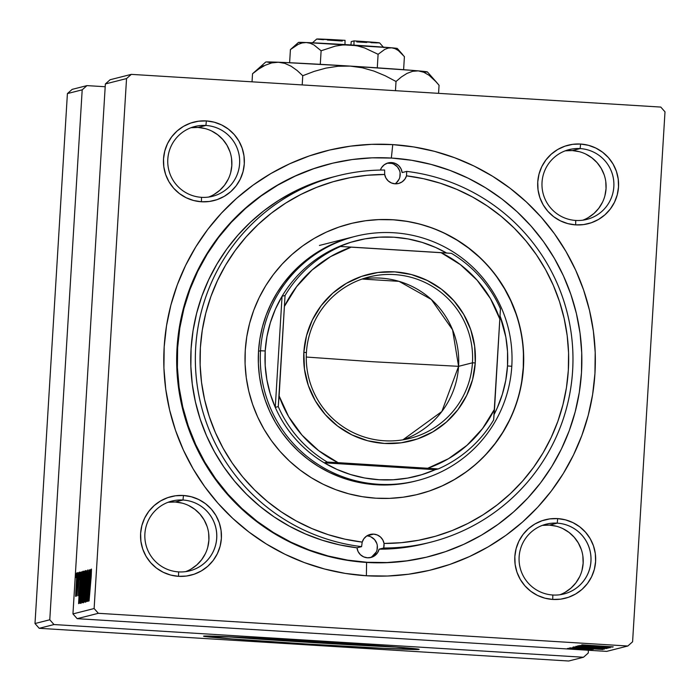 <?xml version="1.0" encoding="UTF-8"?>
<svg xmlns="http://www.w3.org/2000/svg" width="700" height="700" viewBox="0 0 700 700"><rect width="100%" height="100%" fill="white"/><g stroke="black" fill="none" stroke-linecap="round" stroke-linejoin="round"><path stroke-width="1.05" d="M374.062 645.383A74.97 1.05 3.5 0 1 248.78 637.726L308.131 641.83L374.062 645.383M398.335 647.194L306.661 642.197L224.901 636.589A108.001 1.505 -176.5 0 0 397.898 647.176M419.037 649.434A108.001 1.505 3.5 0 1 308.901 644.14A108.001 1.505 3.5 0 1 203.551 636.186A108.001 1.505 3.5 0 1 203.656 636.125L238.586 637.219L316.137 641.567L390.889 646.625L419.037 649.434L384.108 648.34L306.547 644L231.805 638.934L203.656 636.125A108.001 1.505 3.5 0 1 313.793 641.419A108.001 1.505 3.5 0 1 419.142 649.372A108.001 1.505 3.5 0 1 419.037 649.434L419.037 649.434M557.218 523.145A35.998 35.962 75.8 0 0 519.129 556.859A35.998 35.962 75.8 0 0 552.825 595.009L552.755 599.445A40.504 40.46 -104.2 0 1 514.841 556.535A40.504 40.46 -104.2 0 1 557.699 518.604L557.218 523.145L549.43 525.122A35.998 35.962 75.8 0 0 542.334 525.385L549.43 525.122L557.218 523.145A35.998 35.962 -104.2 0 1 563.876 593.976A35.998 35.962 -104.2 0 1 519.216 562.433A35.998 35.962 -104.2 0 1 557.218 523.145L557.699 518.604L549.771 518.892L542.054 520.73L534.844 524.029L528.413 528.684L523.023 534.494L518.858 541.258L516.101 548.695L514.841 556.535L515.13 564.462L516.968 572.189L520.275 579.407L524.921 585.847L530.731 591.246L537.486 595.42L544.924 598.185L552.755 599.445L560.674 599.156L568.391 597.327L575.601 594.02L582.032 589.374L587.431 583.555L591.587 576.8L594.352 569.363L595.604 561.523L595.315 553.586L593.477 545.86L590.179 538.641L585.524 532.21L579.714 526.803L572.959 522.637L565.53 519.872L557.699 518.604A40.504 40.46 -104.2 0 1 595.604 561.523A40.504 40.46 -104.2 0 1 552.755 599.445L552.825 595.009A35.998 35.962 75.8 0 0 590.923 561.295A35.998 35.962 75.8 0 0 557.218 523.145M182.989 500.028A35.998 35.962 75.8 0 0 144.9 533.741A35.998 35.962 75.8 0 0 178.596 571.891L178.526 576.327A40.504 40.46 -104.2 0 1 140.612 533.418A40.504 40.46 -104.2 0 1 183.47 495.486L182.989 500.028L175.201 502.005A35.998 35.962 75.8 0 0 168.105 502.267L175.201 502.005L182.989 500.028A35.998 35.962 -104.2 0 1 189.648 570.859A35.998 35.962 -104.2 0 1 144.987 539.315A35.998 35.962 -104.2 0 1 182.989 500.028L183.47 495.486L175.543 495.775L167.825 497.613L160.615 500.911L154.184 505.566L148.785 511.376L144.629 518.14L141.864 525.577L140.612 533.418L140.901 541.345L142.739 549.071L146.046 556.29L150.692 562.73L156.502 568.129L163.258 572.294L170.695 575.067L178.526 576.327L186.445 576.039L194.162 574.21L201.373 570.903L207.804 566.256L213.202 560.438L217.359 553.683L220.124 546.245L221.375 538.405L221.086 530.469L219.249 522.742L215.95 515.524L211.295 509.093L205.485 503.685L198.73 499.52L191.301 496.755L183.47 495.486A40.504 40.46 -104.2 0 1 221.375 538.405A40.504 40.46 -104.2 0 1 178.526 576.327L178.596 571.891A35.998 35.962 75.8 0 0 216.694 538.178A35.998 35.962 75.8 0 0 182.989 500.028M205.905 125.466A35.998 35.962 75.8 0 0 167.808 159.18A35.998 35.962 75.8 0 0 201.504 197.33L201.434 201.766A40.504 40.46 -104.2 0 1 163.52 158.847A40.504 40.46 -104.2 0 1 206.377 120.925L205.905 125.466L198.109 127.444A35.998 35.962 75.8 0 0 191.013 127.706L198.109 127.444L205.905 125.466A35.998 35.962 -104.2 0 1 212.555 196.289A35.998 35.962 -104.2 0 1 167.895 164.745A35.998 35.962 -104.2 0 1 205.905 125.466L206.377 120.925L198.45 121.214L190.732 123.051L183.523 126.35L177.091 130.996L171.701 136.815L167.536 143.57L164.78 151.016L163.52 158.847L163.809 166.784L165.646 174.51L168.954 181.729L173.6 188.16L179.41 193.567L186.165 197.732L193.602 200.506L201.434 201.766L209.361 201.477L217.07 199.64L224.28 196.341L230.711 191.695L236.11 185.876L240.266 179.121L243.031 171.675L244.291 163.844L243.994 155.907L242.156 148.181L238.858 140.963L234.211 134.531L228.392 129.124L221.646 124.959L214.209 122.185L206.377 120.925A40.504 40.46 -104.2 0 1 244.291 163.844A40.504 40.46 -104.2 0 1 201.434 201.766L201.504 197.33A35.998 35.962 75.8 0 0 239.601 163.616A35.998 35.962 75.8 0 0 205.905 125.466M580.134 148.584A35.998 35.962 75.8 0 0 542.036 182.298A35.998 35.962 75.8 0 0 575.733 220.447L575.663 224.884A40.504 40.46 -104.2 0 1 537.749 181.965A40.504 40.46 -104.2 0 1 580.606 144.043L580.134 148.584L572.337 150.561A35.998 35.962 75.8 0 0 565.241 150.824L572.337 150.561L580.134 148.584A35.998 35.962 -104.2 0 1 586.784 219.406A35.998 35.962 -104.2 0 1 542.124 187.862A35.998 35.962 -104.2 0 1 580.134 148.584L580.606 144.043L572.679 144.331L564.961 146.169L557.751 149.468L551.329 154.114L545.93 159.933L541.765 166.688L539.009 174.134L537.749 181.965L538.046 189.901L539.875 197.627L543.183 204.846L547.829 211.278L553.639 216.685L560.394 220.85L567.831 223.624L575.663 224.884L583.59 224.595L591.308 222.766L598.517 219.459L604.94 214.812L610.339 208.994L614.495 202.239L617.26 194.793L618.52 186.961L618.222 179.025L616.385 171.299L613.086 164.08L608.44 157.649L602.621 152.241L595.875 148.076L588.438 145.303L580.606 144.043A40.504 40.46 -104.2 0 1 618.52 186.961A40.504 40.46 -104.2 0 1 575.663 224.884L575.733 220.447A35.998 35.962 75.8 0 0 613.83 186.734A35.998 35.962 75.8 0 0 580.134 148.584M329.455 163.984A202.501 202.291 75.8 0 0 366.599 562.441L366.38 575.759A216.002 215.775 -104.2 0 1 164.176 346.885A216.002 215.775 -104.2 0 1 392.752 144.611L391.344 158.051L392.752 144.611L371.578 144.34L350.473 146.16L329.656 150.028L309.321 155.925L289.66 163.791L270.865 173.548L253.12 185.106L236.591 198.345L221.436 213.141L207.804 229.355L195.825 246.829L185.623 265.396L177.284 284.874L170.888 305.078L166.513 325.815L164.176 346.885L163.923 368.078L165.742 389.191L169.627 410.034L175.525 430.395L183.4 450.074L193.156 468.895L204.706 486.657L217.945 503.213L232.733 518.385L248.938 532.035L266.402 544.031L284.961 554.26L304.421 562.616L324.616 569.021L345.328 573.423L366.38 575.759L387.555 576.03L408.651 574.219L429.467 570.343L449.802 564.445L469.464 556.579L488.259 546.822L506.012 535.273L522.541 522.034L537.696 507.229L551.32 491.015L563.299 473.541L573.51 454.974L581.849 435.496L588.236 415.293L592.62 394.555L594.947 373.494L595.201 352.301L593.381 331.179L589.496 310.336L583.599 289.984L575.733 270.296L565.976 251.484L554.426 233.713L541.188 217.157L526.391 201.985L510.186 188.335L492.721 176.339L474.171 166.11L454.702 157.754L434.516 151.349L413.796 146.956L392.752 144.611A216.002 215.775 -104.2 0 1 594.947 373.494A216.002 215.775 -104.2 0 1 366.38 575.759L366.599 562.441A202.501 202.291 -104.2 0 1 329.175 164.054L329.77 163.905A202.501 202.291 -104.2 0 1 580.974 341.329A202.501 202.291 -104.2 0 1 367.203 562.293L366.599 562.441A202.501 202.291 75.8 0 0 429.039 556.553M105.368 83.947L126.543 78.575L94.124 608.536L72.949 613.909L105.368 83.947L110.127 79.73L131.303 74.366L110.127 79.73L105.368 83.947L72.949 613.909L77.166 618.669L606.655 651.385L627.821 646.012L98.341 613.305L77.166 618.669L72.949 613.909L94.124 608.536L126.543 78.575L131.303 74.366L660.791 107.074L131.303 74.366L126.543 78.575L105.368 83.947M78.767 572.635L78.461 577.133L78.767 572.635M77.788 572.889L77.481 577.386L77.788 572.889M83.125 571.13L81.498 587.965L81.025 603.418L82.539 588.306L83.125 571.13L81.401 589.54L81.025 603.418L81.734 598.561L83.125 571.13M81.191 572.023L80.491 580.641L79.993 580.764L80.325 572.241L78.593 603.628L81.349 571.979L80.491 580.641L79.993 580.764L80.325 572.241L78.776 603.584L81.191 572.023M84.184 571.261L82.224 602.709L84.744 571.121L84.184 571.261L84.726 571.296L84.184 571.261L83.178 581.149L82.066 602.236L82.582 602.621L84.744 571.121L84.184 571.261M86.529 570.666L84 602.262L86.328 575.137L85.006 602L86.529 570.666L84 602.262L86.328 575.137L85.006 602L86.529 570.666M91.245 575.899L91.473 569.424L90.965 571.865L88.918 601.011L90.913 574.324L91.105 578.051L91.376 569.039L90.501 577.929L89.066 600.976L91.245 575.899M89.609 569.887L87.78 596.575L88.856 570.08L86.695 601.58L88.672 574.814L87.587 601.352L89.749 569.896L87.78 596.575L89.005 570.036L86.695 601.58L88.672 574.814L87.587 601.352L89.609 569.887M90.755 569.599L90.064 578.209L89.565 578.34L89.897 569.809L88.165 601.204L90.913 569.608L90.064 578.209L89.565 578.34L89.897 569.809L88.165 601.204L90.755 569.599M87.692 569.966L85.619 602.254L86.581 592.795L87.01 576.739L87.526 573.764L87.474 580.501L87.692 569.966L86.686 579.32L86.362 594.046L85.846 598.579L85.767 593.241L85.619 602.254L86.52 593.81L87.692 569.966M85.453 570.544L83.816 587.37L83.353 602.822L85.566 573.904L85.453 570.544L83.72 588.954L83.353 602.822L84.053 597.975L85.453 570.544M79.301 579.722L79.538 572.477L78.978 574.805L77.892 595.77L78.942 576.975L79.293 575.032L79.301 579.722L79.424 572.066L78.68 578.778L77.892 595.77L78.837 578.489L79.249 574.928L79.301 579.722M82.005 571.812L80.377 587.869L79.861 603.295L82.416 571.707L81.734 572.626L80.211 590.555L79.756 602.936L80.255 603.207L82.005 571.812M77.157 572.644L75.591 596.356L77.157 572.644M78.348 572.74L76.554 596.111L78.348 572.74M76.44 573.23L76.134 577.727L76.44 573.23M591.168 648.2L573.519 646.923L591.168 648.2M580.423 647.999L602.945 649.486L580.423 647.999M581.788 644.822L613.235 646.879L581.788 644.822M578.104 645.759L610.225 647.771L578.086 645.767M608.169 648.165L577.378 646.074L608.169 648.165M593.486 647.605L575.846 646.336L593.486 647.605M571.734 648.918L567.28 648.629L571.734 648.918M584.386 647.369L606.76 648.524L584.386 647.369M589.995 645.566L612.517 647.062L589.995 645.566M599.462 646.511L579.696 645.479L599.462 646.511M569.835 647.85L593.416 649.329L569.835 647.85M573.37 647.325L604.433 649.11L572.845 647.22M581.219 649.416L567.56 648.436L581.219 649.416M573.081 648.576L568.628 648.288L573.081 648.576M578.244 648.725L592.069 649.679L578.244 648.725M574.061 648.322L569.608 648.043L574.061 648.322M665 111.843L632.59 641.795L627.821 646.012L98.341 613.305L94.124 608.536L98.341 613.305L77.166 618.669L606.655 651.385L627.821 646.012L632.59 641.795L665 111.843L660.791 107.074L665 111.843M67.41 93.572L82.197 89.828L49.779 619.78L35 623.534L67.41 93.572L72.179 89.364L86.957 85.61L72.179 89.364L67.41 93.572L35 623.534L39.209 628.303L568.697 661.01L583.476 657.256L53.996 624.549L39.209 628.303L35 623.534L49.779 619.78L82.197 89.828L86.957 85.61L105.192 86.739L86.957 85.61L82.197 89.828L67.41 93.572M588.411 650.256L588.245 653.048L583.476 657.256L53.996 624.549L49.779 619.78L53.996 624.549L39.209 628.303L568.697 661.01L583.476 657.256L588.245 653.048L588.411 650.256M429.231 556.5L428.75 556.622A202.501 202.291 -104.2 0 1 366.599 562.441L367.203 562.293A202.501 202.291 -104.2 0 1 329.77 163.905M582.837 220.176A35.998 35.962 75.8 0 0 572.337 150.561L579.303 151.681M588.262 217.595L593.976 213.465L598.771 208.294L602.464 202.291M604.923 195.676L606.043 188.711L605.78 181.659M604.153 174.79L601.212 168.376L597.082 162.654L591.911 157.85L585.909 154.149M559.921 594.746A35.998 35.962 75.8 0 0 549.43 525.122L556.395 526.251M565.346 592.156L571.06 588.026L575.864 582.855L579.556 576.852M582.015 570.238L583.135 563.273L582.872 556.22M581.236 549.351L578.305 542.938L574.166 537.215L569.004 532.411L563.001 528.71M185.692 571.62A35.998 35.962 75.8 0 0 175.201 502.005L182.166 503.134M191.117 569.039L196.831 564.909L201.635 559.738L205.327 553.735M207.786 547.12L208.898 540.155L208.644 533.102M207.008 526.234L204.076 519.82L199.938 514.097L194.775 509.294L188.773 505.593M208.609 197.059A35.998 35.962 75.8 0 0 198.109 127.444L205.074 128.564M214.034 194.477L219.739 190.347L224.543 185.176L228.235 179.174M230.694 172.559L231.814 165.594L231.551 158.541M229.915 151.673L226.984 145.259L222.854 139.536L217.683 134.732L211.68 131.023M592.996 647.64L602.971 648.279L593.014 647.762M578.83 646.914L589.61 647.421L578.804 646.861M579.521 646.45L604.293 647.999M593.582 645.82L609.017 646.87L593.582 645.82M584.019 648.244L599.445 649.294L584.019 648.244M576.546 647.325L600.644 648.874L576.564 647.43M587.3 647.657L601.974 648.594L587.3 647.657M577.22 648.961L588.262 649.74L577.22 648.961M90.195 578.375L89.565 578.34L90.195 578.375M89.757 581.91L88.489 597.739L89.757 581.91M84.962 583.896L83.58 599.148L85.216 574.219L85.103 583.905L83.51 598.955L84.534 579.688L85.277 574.411L84.962 583.896M82.066 602.236L82.609 602.271L82.224 602.709M83.615 587.492L82.968 587.449L83.615 587.492M83.361 589.155L82.434 599.043L83.361 589.155M84.341 574.84L83.755 585.489L83.309 585.55L83.746 585.585L83.317 581.201L83.913 575.111L84.481 574.849L83.615 585.48L83.256 582.242L84.341 574.84M80.631 580.808L79.993 580.764L80.631 580.808M80.185 584.334L78.916 600.163L80.185 584.334M79.756 602.936L80.272 602.962L79.905 603.295M82.355 572.661L81.734 572.626L82.355 572.661M82.014 575.426L80.15 599.62L80.343 590.712L82.163 575.435L80.36 599.567L80.885 582.837L82.014 575.426M82.635 584.483L81.252 599.742L82.889 574.805L82.775 584.491L81.191 599.541L82.399 578.209L82.976 575.312L82.635 584.483M76.781 582.05L75.775 593.495L76.983 575.505L76.921 582.059L75.731 593.346L76.545 579.075L77.017 575.636L76.781 582.05M604.301 647.999L579.521 646.555M80.5 599.646L80.001 599.139M394.993 183.811A11.252 11.235 75.8 0 0 389.655 163.082L391.65 162.575L387.765 163.021L384.265 164.763L381.579 167.606L380.363 170.074A11.252 11.235 -104.2 0 1 391.65 162.575L389.655 163.082A11.252 11.235 75.8 0 0 387.214 163.196M426.213 543.34L414.584 545.913L396.918 548.38L379.102 549.176L377.545 552.764L374.859 555.608L371.359 557.358L367.474 557.795A11.252 11.235 -104.2 0 1 356.991 547.811L361.585 546.639A189 188.799 -104.2 0 1 337.689 175.822A189 188.799 -104.2 0 1 384.624 170.03L384.676 174.484L367.29 175.263L350.061 177.686L333.13 181.729L316.654 187.346L300.79 194.495L285.67 203.105L271.425 213.115L258.186 224.42L246.076 236.924L235.2 250.513L225.654 265.072L217.516 280.473L210.875 296.572L205.774 313.224L202.265 330.286L200.384 347.602L200.139 365.024L201.539 382.392L204.575 399.543L209.204 416.342L215.399 432.626L223.107 448.245L232.243 463.076L242.743 476.98L254.502 489.834L267.418 501.515L281.374 511.927L296.249 520.975L311.92 528.579L328.221 534.669L345.039 539.192L362.197 542.106A184.502 184.31 -104.2 0 1 200.384 347.602A184.502 184.31 -104.2 0 1 384.676 174.484L385.919 178.019L388.255 180.959L391.422 182.963L395.071 183.811A11.252 11.235 -104.2 0 0 406.516 175.831A184.502 184.31 -104.2 0 1 568.33 370.335A184.502 184.31 -104.2 0 1 384.037 543.454L401.424 542.675L418.652 540.251L435.584 536.218L452.06 530.6L467.924 523.451L483.052 514.832L497.289 504.831L510.528 493.526L522.637 481.014L533.514 467.425L543.069 452.865L551.197 437.465L557.847 421.365L562.94 404.714L566.449 387.651L568.33 370.335L568.575 352.914L567.175 335.554L564.139 318.395L559.51 301.604L553.315 285.32L545.615 269.692L536.471 254.861L525.971 240.957L514.22 228.112L501.296 216.431L487.34 206.019L472.465 196.971L456.802 189.367L440.493 183.278L423.684 178.745L406.516 175.831L406.726 171.395L402.132 172.567A11.252 11.235 -104.2 0 0 391.65 162.575L395.456 163.494L398.711 165.655L401.03 168.805L402.132 172.567L406.726 171.395L406.516 175.831L404.854 179.191L402.185 181.816L398.799 183.418L395.071 183.811A11.252 11.235 -104.2 0 1 384.676 174.484L384.624 170.03A189 188.799 75.8 0 0 195.694 347.375A189 188.799 75.8 0 0 361.585 546.639L362.197 542.106A11.252 11.235 -104.2 0 1 373.642 534.126L367.001 535.815L373.642 534.126L377.291 534.975L380.459 536.979L382.795 539.919L384.037 543.454L384.09 545.738L383.696 548.004L379.102 549.176A189 188.799 75.8 0 0 426.037 543.384L430.631 542.22A189 188.799 -104.2 0 1 383.696 548.004A189 188.799 75.8 0 0 572.617 370.659A189 188.799 75.8 0 0 406.726 171.395A189 188.799 -104.2 0 1 430.631 542.22M406.262 221.305L392.875 219.748A139.501 139.352 -104.2 0 1 418.661 494.191A139.501 139.352 -104.2 0 1 375.839 498.199L362.25 496.685L348.871 493.841L335.834 489.711L323.26 484.312L311.273 477.706L299.994 469.963L289.529 461.142L279.974 451.343L271.425 440.65L263.97 429.179L257.67 417.025L252.586 404.311L248.771 391.16L246.269 377.703L245.088 364.061L245.254 350.376L246.759 336.77L249.594 323.382L253.715 310.336L259.105 297.754L265.694 285.757L273.429 274.479L282.231 264.005L292.023 254.45L302.697 245.892L314.16 238.438L326.296 232.129L338.993 227.054L352.126 223.248L365.575 220.745L379.199 219.572L392.875 219.748L406.464 221.252L419.842 224.096L432.889 228.235L445.454 233.634L457.441 240.231L468.72 247.984L479.185 256.795L488.74 266.595L497.289 277.287L504.744 288.767L511.052 300.921L516.128 313.626L519.942 326.777L522.445 340.235L523.626 353.876L523.46 367.561L521.955 381.168L519.129 394.564L514.999 407.61L509.609 420.192L503.02 432.18L495.285 443.467L486.483 453.941L476.7 463.496L466.016 472.045L454.562 479.509L442.418 485.809L429.721 490.884L416.588 494.699L403.148 497.201L389.515 498.365L375.839 498.199A139.501 139.352 -104.2 0 1 350.061 223.755A139.501 139.352 -104.2 0 1 392.875 219.748L392.674 219.791A139.501 139.352 75.8 0 0 349.956 223.781M417.139 480.646A126 125.869 -104.2 0 1 260.514 350.752L265.204 350.98A121.503 121.371 -104.2 0 1 282.065 296.257L275.424 309.085L270.366 322.613L266.936 336.639L265.204 350.98L265.178 365.426L266.866 379.767L270.244 393.82L275.266 407.365L282.065 296.257L285.058 295.496L279.116 395.911L288.636 416.64L302.006 435.129L318.701 450.669L338.091 462.665L438.261 468.921A121.503 121.371 75.8 0 0 493.649 419.912A121.503 121.371 -104.2 0 1 438.261 468.921L435.269 469.683L324.257 462.823L327.259 462.061L438.261 468.921L435.269 469.683L324.257 462.823L337.076 469.472L350.595 474.548L364.613 477.977L378.936 479.727L393.374 479.754L407.706 478.074L421.733 474.696L435.269 469.683A121.503 121.371 -104.2 0 1 265.204 350.98L260.514 350.752A126 125.869 75.8 0 0 378.464 484.269A126 125.869 75.8 0 0 511.796 366.275A126 125.869 -104.2 0 1 417.139 480.646L415.135 481.154A126 125.869 -104.2 0 1 258.834 370.755A126 125.869 -104.2 0 1 353.176 236.889M391.921 158.086L372.076 157.832L352.293 159.53L332.78 163.161L313.714 168.691L295.277 176.067L277.655 185.211L261.021 196.044L245.525 208.46L231.315 222.329L218.54 237.536L207.314 253.916L197.741 271.32L189.928 289.581L183.934 308.525L179.821 327.967L177.643 347.716L177.398 367.579L179.112 387.38L182.744 406.919L188.282 426.002L195.659 444.456L204.803 462.096L215.635 478.756L228.043 494.27L241.911 508.498L257.101 521.299L273.473 532.543L290.868 542.133L309.12 549.964L328.046 555.975L347.471 560.096L367.203 562.293L387.056 562.538L406.831 560.84L426.352 557.209L445.419 551.679L463.846 544.303L481.469 535.159L498.102 524.326L513.608 511.919L527.809 498.041L540.593 482.843L551.819 466.454L561.383 449.05L569.205 430.789L575.19 411.845L579.303 392.411L581.49 372.662L581.726 352.791L580.02 332.99L576.38 313.46L570.85 294.368L563.474 275.914L554.321 258.274L543.497 241.614L531.081 226.1L517.221 211.873L502.023 199.071L485.651 187.827L468.256 178.237L450.004 170.406L431.078 164.404L411.661 160.282L391.921 158.086M337.689 175.822L333.095 176.986A189 188.799 75.8 0 0 356.991 547.811L361.585 546.639L362.197 542.106L363.86 538.746L366.529 536.121L369.915 534.52L373.642 534.126A11.252 11.235 -104.2 0 1 384.037 543.454L383.696 548.004L379.102 549.176A11.252 11.235 -104.2 0 1 367.474 557.795L363.676 556.885L360.412 554.715L358.094 551.565L356.991 547.811L339.404 544.827L322.175 540.207L305.454 533.969L289.398 526.19L274.146 516.924L259.831 506.258L246.593 494.287L234.535 481.127L223.773 466.883L214.401 451.684L206.5 435.671L200.148 418.985L195.396 401.774L192.29 384.195L190.855 366.398L191.1 348.547L193.034 330.794L196.63 313.311L201.854 296.24L208.67 279.746L217.009 263.97L226.791 249.043L237.947 235.121L250.364 222.303L263.935 210.726L278.539 200.48L294.044 191.651L310.31 184.336L333.279 176.942M429.52 490.936L442.216 485.861L454.361 479.561L465.824 472.097M486.281 453.985L495.084 443.52L502.819 432.233L509.416 420.236M521.754 381.22L523.259 367.614L523.425 353.929M515.926 313.679L510.851 300.965L504.551 288.82L497.088 277.34M478.984 256.848L468.519 248.036L457.24 240.284L445.261 233.678M418.556 494.209A139.501 139.352 75.8 0 0 392.674 219.791L378.998 219.625M413.271 481.609L401.126 483.875L388.815 484.925L376.469 484.776L364.192 483.411L352.1 480.847L340.322 477.102L328.974 472.229L318.15 466.27L307.956 459.27L298.506 451.308L289.879 442.453L282.161 432.801L275.415 422.433L269.727 411.451L265.134 399.971L261.695 388.098L259.429 375.944L258.37 363.624L258.519 351.26L259.875 338.975L262.43 326.874L266.158 315.088L271.023 303.73L276.981 292.898L283.964 282.704L291.918 273.245L300.755 264.609L310.398 256.891L320.749 250.154L331.713 244.457L343.184 239.873L353.255 236.871M369.924 557.681A11.252 11.235 75.8 0 0 366.931 535.85M371.831 556.798L376.267 552.011M377.037 549.946L377.3 545.562M376.793 543.419L374.588 539.63L371.096 536.97M369.031 536.2L366.852 535.85M391.825 163.433L387.205 163.196M396.41 182.735L399.07 179.244M399.831 177.179L400.102 172.795M399.595 170.651L397.381 166.862L393.89 164.202M472.448 362.81A83.248 83.16 75.8 0 0 394.511 274.592A83.248 83.16 75.8 0 0 306.416 352.555L303.844 352.363A85.951 85.864 -104.2 0 1 394.8 271.871A85.951 85.864 -104.2 0 1 475.256 362.95L472.448 362.81L458.579 366.328A83.248 83.16 75.8 0 0 362.11 279.046L399.035 281.348L431.322 299.46L452.567 329.787L458.579 366.328L373.345 361.76L306.267 357.035L373.345 361.76L458.579 366.328L441.849 411.521L402.894 439.836A83.248 83.16 75.8 0 0 458.579 366.328L472.448 362.81A83.248 83.16 -104.2 0 1 409.902 438.375A83.248 83.16 -104.2 0 1 306.416 352.555A83.248 83.16 -104.2 0 1 368.961 276.99A83.248 83.16 -104.2 0 1 472.448 362.81L475.256 362.95L472.588 379.584L466.725 395.369L457.896 409.71L446.442 422.056L432.801 431.918L417.498 438.926L401.126 442.82L384.309 443.433L367.684 440.755L351.908 434.875L337.575 426.037L325.238 414.566L315.376 400.908L308.359 385.586L304.474 369.197L303.844 352.363L306.512 335.729L312.375 319.935L321.204 305.594L332.658 293.256L346.299 283.386L361.602 276.377L377.974 272.484L394.8 271.871L411.416 274.549L427.192 280.429L441.525 289.266L453.863 300.738L463.724 314.396L470.741 329.717L474.635 346.106L475.256 362.95A85.951 85.864 -104.2 0 1 384.309 443.433A85.951 85.864 -104.2 0 1 303.844 352.363L306.416 352.555A83.248 83.16 75.8 0 0 384.352 440.773A83.248 83.16 75.8 0 0 472.448 362.81M507.509 365.951A121.503 121.371 -104.2 0 1 494.077 414.505L497.28 407.846L502.346 394.319L505.767 380.284L507.509 365.951L507.535 351.505L505.846 337.155L500.133 316.19A121.503 121.371 -104.2 0 1 507.509 365.951L511.796 366.275L507.509 365.951M260.514 350.752L258.519 351.26L260.514 350.752A126 125.869 -104.2 0 1 355.171 236.381A126 125.869 -104.2 0 1 511.796 366.275A126 125.869 75.8 0 0 393.846 232.759A126 125.869 75.8 0 0 260.514 350.752M446.582 253.015L435.636 247.459L422.118 242.384L408.1 238.945L393.767 237.204L379.339 237.169L365.006 238.858L350.971 242.226L337.444 247.249A121.503 121.371 -104.2 0 1 446.582 253.015M282.065 296.257A121.503 121.371 -104.2 0 1 337.444 247.249A121.503 121.371 75.8 0 0 282.065 296.257L285.058 295.496A121.503 121.371 -104.2 0 1 340.445 246.487L337.444 247.249L340.445 246.487A121.503 121.371 75.8 0 0 285.058 295.496L278.259 406.604L275.266 407.365L282.065 296.257M493.649 419.912L500.439 308.805A121.503 121.371 75.8 0 0 451.448 253.348L340.445 246.487L351.269 247.091L330.566 256.62L312.104 269.99L296.59 286.685L284.602 306.092A116.996 116.874 -104.2 0 1 351.269 247.091L441.017 252.639A116.996 116.874 -104.2 0 1 499.992 319.392L490.464 298.664L477.094 280.184L460.399 264.644L441.017 252.639L451.448 253.348A121.503 121.371 -104.2 0 1 500.439 308.805L494.498 409.22A116.996 116.874 -104.2 0 1 427.831 468.213L448.534 458.684L466.996 445.314L482.51 428.619L494.498 409.22L493.649 419.912M275.266 407.365A121.503 121.371 75.8 0 0 324.257 462.823L327.259 462.061A121.503 121.371 -104.2 0 1 278.259 406.604L275.266 407.365M278.259 406.604A121.503 121.371 75.8 0 0 327.259 462.061L338.091 462.665A116.996 116.874 -104.2 0 1 279.116 395.911L278.259 406.604M342.283 41.038L327.346 40.023M323.496 39.725L318.238 39.27M316.995 39.121L345.047 40.337A31.5 0.438 -176.5 0 0 316.715 39.034L311.955 43.251M344.977 44.774L345.047 40.337L344.977 44.774M402.815 54.722L397.285 48.466A49.499 0.691 -176.5 0 0 391.729 47.819L395.098 48.667L398.344 50.54L404.408 56.621L403.611 69.694L404.408 56.621L398.344 50.54L395.098 48.667L391.729 47.819A49.499 0.691 -176.5 0 0 350.079 44.896L357.49 45.92L364.621 47.941L378.105 54.303L384.799 49.367L388.238 48.081L391.729 47.819L397.101 48.405L394.984 48.545M377.283 67.839L378.105 54.303L377.283 67.839M297.15 44.625L290.421 49.578L289.616 62.729L290.421 49.578L298.174 44.38L302.164 42.945L306.233 42.534L310.17 43.242L313.985 44.966L321.116 50.776L320.285 64.33L321.116 50.776L335.291 46.121L342.624 44.992L350.079 44.896A49.499 0.691 -176.5 0 0 306.233 42.534L310.17 43.242L313.985 44.966L321.116 50.776L335.291 46.121L342.624 44.992L350.079 44.896L357.49 45.92L364.621 47.941L378.105 54.303L384.799 49.367L388.238 48.081L391.729 47.819L306.233 42.534A49.499 0.691 -176.5 0 0 298.48 42.42L290.421 49.578L298.174 44.38L302.164 42.945L306.233 42.534L298.524 42.403L301.438 42.849M270.567 62.755L266.954 61.95L284.672 62.501L350.158 66.098L412.825 70.411L425.512 71.593L427.332 72.004L423.649 72.065M395.465 90.676L396.025 81.489L401.459 76.904L406.971 73.421L412.598 71.304L418.311 70.875L423.824 72.266L429.144 75.329L434.236 79.782L439.058 85.277L438.567 93.345L439.058 85.277L436.459 82.18L429.144 75.329L423.824 72.266L418.311 70.875A80.999 1.129 -176.5 0 0 350.158 66.098L362.285 67.769L373.949 71.076L385.219 75.766L396.025 81.489L395.465 90.676M263.55 65.651L257.976 69.169L252.534 73.754L252.035 81.821L252.534 73.754L258.825 68.959L265.221 65.249L271.757 62.904L278.408 62.239L284.856 63.385L291.095 66.22L297.071 70.446L302.759 75.723L302.199 84.919L302.759 75.723L314.169 71.382L325.964 68.11L337.951 66.255L350.158 66.098A80.999 1.129 -176.5 0 0 278.408 62.239L284.856 63.385L291.095 66.22L297.071 70.446L302.759 75.723L314.169 71.382L325.964 68.11L337.951 66.255L350.158 66.098L362.285 67.769L373.949 71.076L385.219 75.766L396.025 81.489L401.459 76.904L406.971 73.421L412.598 71.304L418.311 70.875A80.999 1.129 -176.5 0 1 427.402 71.942L436.459 82.18M278.408 62.239A80.999 1.129 -176.5 0 0 265.72 62.055L252.534 73.754L258.825 68.959L265.221 65.249L271.757 62.904L278.408 62.239M383.81 47.644L379.592 42.884A31.5 0.438 -176.5 0 0 354.025 40.889L351.26 41.589L350.91 44.949L351.26 41.589L354.025 40.889L378.814 42.936M377.099 42.901L370.983 42.665M366.783 42.455L356.764 41.913M354.025 40.889L353.955 45.334L354.025 40.889M319.419 245.455L355.171 236.381"/></g></svg>
